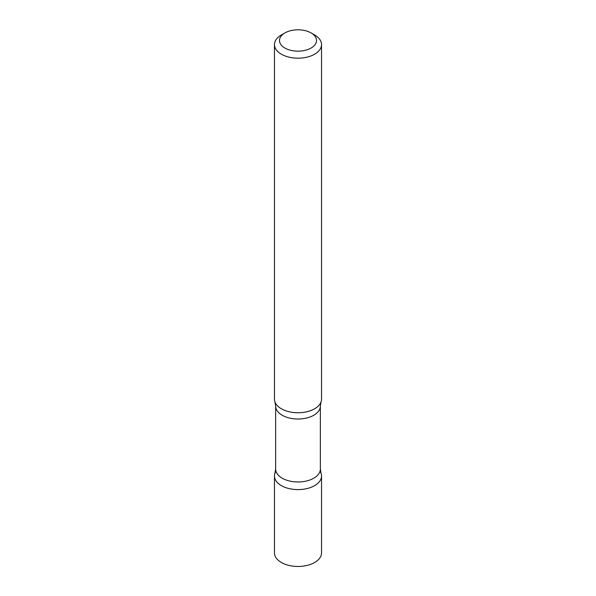 <?xml version="1.0" encoding="UTF-8"?>
<svg xmlns="http://www.w3.org/2000/svg" width="596" height="596" viewBox="0 0 596 596"><rect width="100%" height="100%" fill="white"/><g stroke="black" fill="none" stroke-linecap="round" stroke-linejoin="round"><path stroke-width="0.89" d="M275.963 471.25A23.535 13.589 0 0 0 274.465 476.018L274.465 552.872A23.535 13.589 0 0 0 288.993 565.425A23.535 13.589 0 0 0 314.643 562.482A23.535 13.589 0 0 0 321.535 552.872L321.535 476.018A23.535 13.589 0 0 0 320.037 471.25M274.465 476.018A23.535 13.589 0 0 0 288.993 488.571A23.535 13.589 0 0 0 314.643 485.621A23.535 13.589 0 0 0 321.535 476.018M284.91 32.929L281.357 34.978A23.535 13.589 0 0 0 274.465 44.588L274.465 399.156A23.535 13.589 0 0 0 281.357 408.767A23.535 13.589 0 0 0 307.007 411.709A23.535 13.589 0 0 0 321.535 399.156L321.535 44.588A23.535 13.589 0 0 0 314.643 34.978L311.09 32.929A18.513 10.691 0 0 0 284.91 32.929A18.513 10.691 0 0 0 284.91 48.045A18.513 10.691 0 0 0 311.09 48.045A18.513 10.691 0 0 0 311.09 32.929L314.643 34.978M274.465 44.588A23.535 13.589 0 0 0 281.357 54.191A23.535 13.589 0 0 0 307.007 57.142A23.535 13.589 0 0 0 321.535 44.588M321.058 473.306A23.535 13.589 180 0 1 314.643 485.621A23.535 13.589 180 0 1 286.862 487.982A23.535 13.589 180 0 1 274.942 473.306L275.643 469.067A22.357 12.911 180 0 0 289.447 480.994A22.357 12.911 180 0 0 313.809 478.193A22.357 12.911 180 0 0 320.357 469.067L321.058 473.306M275.643 406.107A22.357 12.911 180 0 0 289.447 418.034A22.357 12.911 180 0 0 313.809 415.233A22.357 12.911 180 0 0 320.357 406.107L321.058 401.868A23.535 13.589 180 0 1 314.643 408.767A23.535 13.589 180 0 1 291.22 412.171A23.535 13.589 180 0 1 274.942 401.868L275.643 406.107L275.643 469.067M320.357 406.107L320.357 469.067"/></g></svg>
